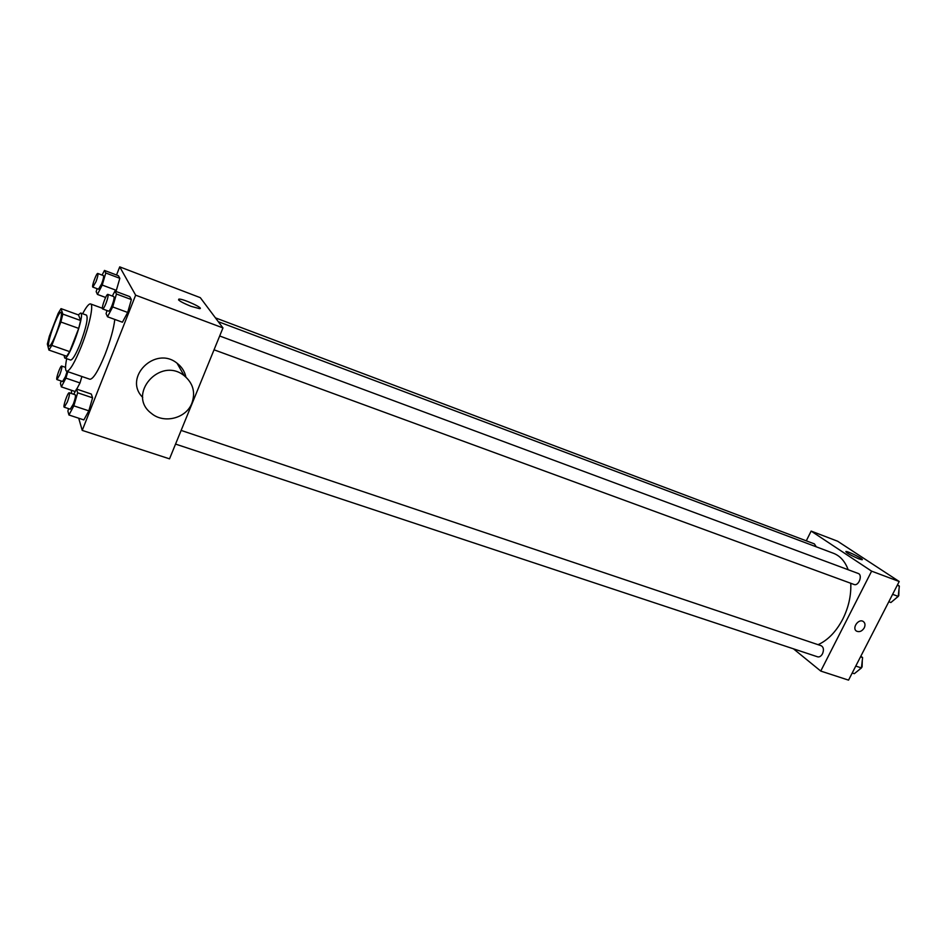 <?xml version="1.0" encoding="UTF-8"?>
<svg xmlns="http://www.w3.org/2000/svg" width="947" height="947" viewBox="0 0 947 947"><rect width="100%" height="100%" fill="white"/><g stroke="black" fill="none" stroke-linecap="round" stroke-linejoin="round"><path stroke-width="1.42" d="M56.228 333.38C52.878 341.76 50.475 346.046 49.031 346.211C45.669 345.856 58.229 310.438 61.058 312.285C62.182 314.428 60.572 321.459 56.228 333.38M62.833 314.096L61.034 308.627L58.146 313.41L49.315 336.268L47.35 344.069L48.924 350.07L51.825 345.395L60.868 322.016L62.833 314.096L80.613 320.512L78.554 314.96L61.034 308.627M51.825 345.395L69.664 351.633L66.692 356.25L48.924 350.07M69.664 351.633L78.708 328.396L60.868 322.016M80.613 320.512L78.708 328.396M64.017 355.314L64.727 358.002C68.717 360.783 85.538 313.386 80.684 313.031L78.293 314.866M80.684 313.031L86.508 315.138C88.249 318.05 86.224 327.39 80.459 343.181C75.973 354.273 72.682 359.884 70.587 360.038L64.727 358.002M82.638 313.729C86.272 306.852 88.911 303.585 90.569 303.94C93.954 304.425 89.349 326.135 81.466 346.057C74.718 362.689 69.794 371.094 66.669 371.283C65.165 370.514 65.165 366.323 66.692 358.688M114.8 319.435C113.711 328.704 110.479 340.352 105.081 354.379C98.322 370.869 93.256 379.155 89.894 379.25L66.669 371.283M80.01 382.943L76.719 389.122L80.01 382.943L81.892 376.504L80.01 382.943L65.911 378.137L67.817 371.686M97.068 288.669L96.18 291.688L97.423 294.422L102.229 285.071L116.339 290.35L119.831 278.323L118.411 275.719L104.466 270.428L102.087 275.08M78.708 418.207L82.223 430.388L135.646 295.18L119.713 266.865L116.528 274.997M71.392 390.259L71.581 393.55M68.586 408.642L67.876 411.081L68.93 414.987L83.857 419.912L88.829 410.832L92.581 397.823L91.314 394.059L76.518 389.051L73.736 394.283M106.987 310.545L106.088 313.658L107.496 316.772L122.423 322.217L127.679 312.451L131.373 299.56L129.763 296.6L114.954 291.072L112.338 296.056M119.713 266.865L200.302 297.666L222.971 327.922L169.525 458.845L82.223 430.388M222.971 327.922L135.646 295.18M190.974 306.307C181.327 302.342 177.338 299.927 178.983 299.074C183.647 298.826 205.014 308.793 199.462 308.627L190.974 306.307M142.725 397.42C122.755 377.675 155.308 345.288 177.065 363.222C181.765 366.832 184.724 371.449 185.908 377.084M191.921 403.114C186.299 418.361 163.961 424.126 151.402 413.377C126.247 394.875 159.96 356.001 184.168 375.651C193.058 383.133 195.65 392.295 191.921 403.114M850.773 583.269C851.282 595.355 848.63 607.299 842.794 619.089C836.177 631.649 827.938 640.184 818.078 644.682M218.307 321.696L833.538 553.32C840.167 555.901 845.044 561.37 848.169 569.739M214.034 349.798L854.04 584.477C858.645 586.477 862.989 574.936 858.183 573.456L219.68 335.984M181.126 430.412L821.203 645.736C823.618 647.168 824.056 649.843 822.517 653.761C821.12 656.224 819.486 657.254 817.616 656.827L175.55 444.084M215.431 317.861L814.396 543.898L816.231 546.798M793.456 648.825L820.753 671.068L871.619 571.159L811.141 531.089L806.288 540.832M811.141 531.089L837.598 541.211L899.2 581.505L848.548 680.135L820.753 671.068M899.2 581.505L871.619 571.159M858.965 558.908C850.655 555.333 846.287 552.859 845.872 551.474C847.956 551.071 864.871 559.713 862.03 559.748L858.965 558.908M864.256 627.849C862.078 631.235 859.533 632.347 856.621 631.176C851.542 628.441 858.444 618.261 863.226 621.457C865.156 622.889 865.499 625.02 864.256 627.849C862.078 631.235 859.533 632.347 856.621 631.176C851.531 628.441 858.444 618.261 863.226 621.457C865.156 622.889 865.499 625.02 864.256 627.837M888.807 601.759L890.902 602.517L898.241 596.409L899.342 586.075L897.484 584.855M898.241 596.409L892.619 594.325M899.342 586.075L897.259 585.293M898.987 589.413L898.75 595.722L895.199 598.942M852.217 672.986L854.324 673.684L861.439 667.943L862.61 657.561L860.835 656.2M861.439 667.943L855.78 666.061M862.61 657.561L860.515 656.851M862.291 660.379L862.101 666.948L859.024 669.884M107.496 316.772L112.693 306.935L116.434 293.996L114.954 291.072M107.875 294.399L113.853 296.624C114.469 297.559 113.853 300.53 112.018 305.526C110.503 309.231 109.379 311.101 108.621 311.149L102.631 308.947C100.962 308.722 106.443 293.487 107.875 294.399C108.467 295.334 107.84 298.305 106.005 303.312C104.49 307.017 103.365 308.9 102.631 308.947M122.423 322.217L127.679 312.451L112.693 306.935M127.679 312.451L131.373 299.56L116.434 293.996M131.373 299.56L129.763 296.6M102.229 285.071L105.78 272.996L104.466 270.428M97.79 273.458L103.424 275.589C103.945 276.441 103.353 279.187 101.649 283.84L98.488 289.202L92.853 287.107C91.386 286.917 96.547 272.641 97.79 273.458C98.299 274.31 97.695 277.057 95.99 281.721L92.853 287.107M105.614 297.465L97.423 294.422M116.339 290.35L119.831 278.323L105.78 272.996M119.831 278.323L118.411 275.719M68.93 414.987L73.842 405.849L77.654 392.792L76.518 389.051M69.261 392.78L75.239 394.781C75.855 395.799 75.215 398.888 73.333 404.061L70.244 409.187L64.254 407.21C62.62 407.032 67.864 391.928 69.261 392.78C69.853 393.786 69.214 396.876 67.32 402.061L64.254 407.21M83.857 419.912L88.829 410.832L73.842 405.849M88.829 410.832L92.581 397.823L77.654 392.792M92.581 397.823L91.314 394.059M61.141 381.002L60.419 383.417L61.354 386.873L65.911 378.137M67.107 371.437L65.461 376.575L62.585 381.487L56.95 379.581C55.506 379.439 60.454 365.282 61.685 366.051C62.194 366.963 61.567 369.827 59.815 374.645L56.95 379.581M75.192 391.537L61.354 386.873M102.371 308.26L90.569 303.94M177.065 363.222L184.168 375.651M178.604 300.021L178.983 299.074M65.544 367.377L61.685 366.051"/></g></svg>
